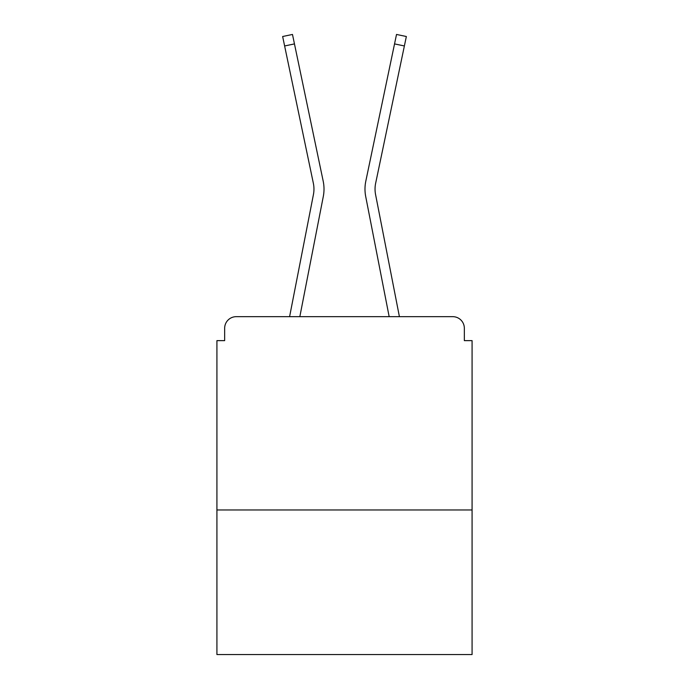 <?xml version="1.0" encoding="UTF-8"?>
<svg xmlns="http://www.w3.org/2000/svg" width="689" height="689" viewBox="0 0 689 689"><rect width="100%" height="100%" fill="white"/><g stroke="black" fill="none" stroke-linecap="round" stroke-linejoin="round"><path stroke-width="1.03" d="M472.077 509.963L472.077 340.633L464.343 340.633L464.343 328.265A11.601 11.601 0 0 0 452.751 316.664L236.249 316.664A11.601 11.601 0 0 0 224.657 328.265L224.657 340.633L216.923 340.633L216.923 654.55L472.077 654.55L472.077 509.963L216.923 509.963M224.657 328.265L224.657 340.633M452.751 316.664L404.805 316.664M284.195 316.664L236.249 316.664M464.343 340.633L464.343 328.265M289.595 316.664L313.426 194.574A28.611 28.611 0 0 0 313.349 183.231L282.645 36.508L292.481 34.45L323.193 181.173A38.662 38.662 0 0 1 323.296 196.494L299.836 316.664M394.539 43.907L365.807 181.173L396.519 34.45L406.355 36.508L404.374 45.965L394.539 43.907L365.807 181.173A38.662 38.662 0 0 0 365.704 196.494L389.164 316.664M294.461 43.907L323.193 181.173L294.461 43.907L323.193 181.173L294.461 43.907L323.193 181.173L294.461 43.907L323.193 181.173L294.461 43.907L323.193 181.173L294.461 43.907L323.193 181.173L294.461 43.907L323.193 181.173L294.461 43.907L284.626 45.965M399.405 316.664L375.574 194.574A28.611 28.611 0 0 1 375.651 183.231L404.374 45.965M313.426 194.574A28.611 28.611 0 0 0 313.349 183.231M375.574 194.574A28.611 28.611 0 0 1 375.651 183.231"/></g></svg>
